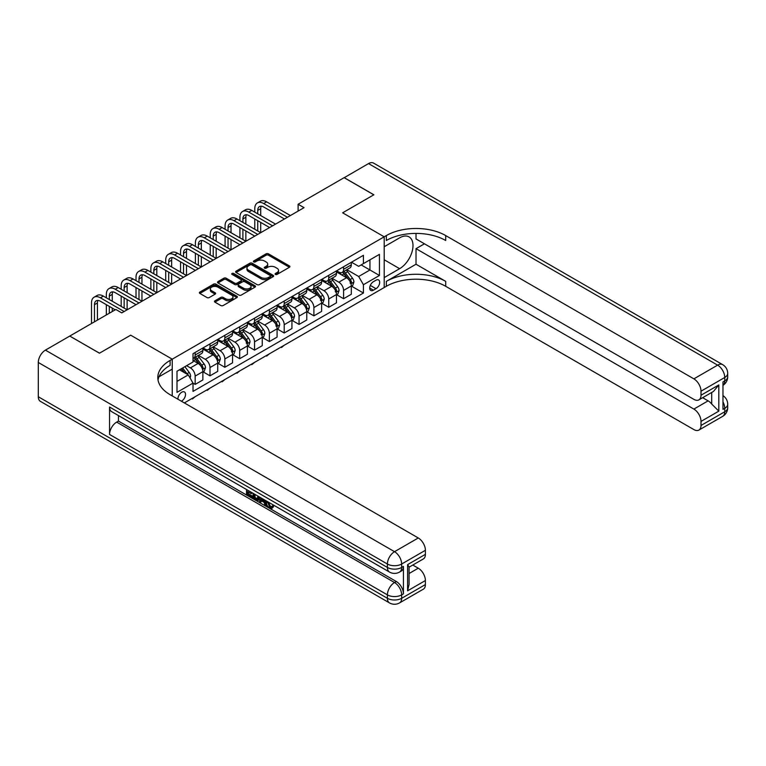 <?xml version="1.0" encoding="UTF-8"?>
<svg xmlns="http://www.w3.org/2000/svg" width="766" height="766" viewBox="0 0 766 766"><rect width="100%" height="100%" fill="white"/><g stroke="black" fill="none" stroke-linecap="round" stroke-linejoin="round"><path stroke-width="1.15" d="M275.406 274.429A1.159 0.67 0 0 0 277.033 274.429L289.414 267.277A1.647 0.948 0 0 0 289.902 266.606A1.647 0.948 0 0 0 289.414 265.936L268.435 253.824A1.647 0.948 0 0 0 266.108 253.824L253.728 260.967A1.159 0.67 0 0 0 253.383 261.445A1.159 0.67 0 0 0 253.728 261.915A1.159 0.67 0 0 0 255.356 261.915L256.955 260.986A5.276 3.045 0 0 1 264.414 260.986L266.166 262.001A5.276 3.045 0 0 1 267.707 264.146A5.276 3.045 0 0 1 266.166 266.3L264.567 267.229A1.159 0.67 0 0 0 264.222 267.698A1.159 0.67 0 0 0 264.567 268.167A1.159 0.67 0 0 0 266.195 268.167L267.794 267.248A5.276 3.045 0 0 1 275.253 267.248L277.005 268.253A5.276 3.045 0 0 1 278.546 270.408A5.276 3.045 0 0 1 277.005 272.562L275.406 273.491A1.159 0.67 0 0 0 275.061 273.96A1.159 0.67 0 0 0 275.406 274.429L275.406 273.491M181.37 401.192A5.372 3.102 120 0 0 181.743 400.991A5.372 3.102 120 0 0 185.248 396.261A5.372 3.102 120 0 0 184.424 391.953A5.372 3.102 120 0 0 181.743 392.221A5.372 3.102 120 0 0 177.961 399.22M214.94 300.789A1.647 0.948 0 0 0 214.461 301.459A1.647 0.948 0 0 0 214.94 302.139L220.828 305.538A1.647 0.948 0 0 0 223.155 305.538L236.914 297.591A1.647 0.948 0 0 0 237.393 296.921A1.647 0.948 0 0 0 236.914 296.25L215.935 284.138A1.647 0.948 0 0 0 213.599 284.138L199.849 292.076A1.647 0.948 0 0 0 199.361 292.746A1.647 0.948 0 0 0 199.849 293.426L206.954 297.524A1.647 0.948 0 0 0 209.29 297.524L215.169 294.125A1.647 0.948 0 0 0 215.658 293.455A1.647 0.948 0 0 0 215.169 292.784L211.646 290.745A4.404 2.547 0 0 1 210.353 288.945A4.404 2.547 0 0 1 213.082 286.599A4.404 2.547 0 0 1 217.879 287.145L231.696 295.121A4.404 2.547 0 0 1 232.988 296.921A4.404 2.547 0 0 1 230.26 299.276A4.404 2.547 0 0 1 225.463 298.721L223.155 297.39A1.647 0.948 0 0 0 220.828 297.39L214.94 300.789L214.94 302.139L220.828 298.759L220.828 297.39M38.3 396.75L387.405 598.294A10.073 5.822 120 0 0 389.492 602.909L40.387 401.355A10.073 5.822 -60 0 1 38.3 396.75L38.3 362.471A10.073 5.822 -60 0 1 45.424 350.129L69.763 336.073L99.456 353.212L130.68 335.182L99.513 353.174L69.83 336.111M69.83 336.035L115.838 309.474L121.775 312.901L304.045 207.672L298.108 204.244L344.116 177.674L373.808 194.813L342.632 212.814L384.197 236.809L172.245 359.177L130.68 335.182L172.245 359.177L170.1 360.413A41.986 24.234 0 0 0 157.806 377.552A41.986 24.234 0 0 0 170.1 394.691L418.274 537.971A10.073 5.822 60 0 1 425.398 550.304L401.652 564.015L401.652 567.443L403.433 566.419A10.073 5.822 60 0 1 401.346 571.034L399.565 572.058A10.073 5.822 -120 0 0 401.652 567.443A10.073 5.822 0 0 1 387.405 567.443L387.405 564.015L38.3 362.471M257.07 284.607A1.647 0.948 0 0 0 259.406 284.607L273.156 276.67A1.647 0.948 0 0 0 273.644 275.99A1.647 0.948 0 0 0 273.156 275.32L252.177 263.207A1.647 0.948 0 0 0 249.85 263.207L236.091 271.145A1.647 0.948 0 0 0 235.612 271.825A1.647 0.948 0 0 0 236.091 272.495L257.07 284.607M232.538 274.678A1.159 0.67 0 0 1 233.707 274.841L233.707 273.472L255.03 285.785A1.647 0.948 0 0 1 255.518 286.455A1.647 0.948 0 0 1 255.03 287.126L241.28 295.073A1.647 0.948 0 0 1 238.954 295.073L217.975 282.96L217.975 281.61A1.647 0.948 0 0 0 217.487 282.281A1.647 0.948 0 0 0 217.975 282.96M217.975 281.61L223.854 278.211A1.647 0.948 0 0 1 226.19 278.211L234.693 283.123A1.647 0.948 0 0 0 237.029 283.123L240.936 280.873A1.647 0.948 0 0 0 241.414 280.203A1.647 0.948 0 0 0 240.936 279.523L232.069 274.41A1.159 0.67 0 0 1 231.734 273.941A1.159 0.67 0 0 1 232.452 273.328A1.159 0.67 0 0 1 233.707 273.472M376.001 280.203L373.387 281.706A5.209 3.007 120 0 0 369.988 286.293A5.209 3.007 120 0 0 370.792 290.467A5.209 3.007 120 0 0 373.387 290.209L376.001 288.705A5.209 3.007 120 0 0 379.4 284.119A5.209 3.007 120 0 0 378.605 279.944A5.209 3.007 120 0 0 376.001 280.203M172.245 395.926L172.245 359.177L172.245 369.116L158.993 376.767M184.357 402.916L386.332 286.302A41.986 24.234 180 0 1 445.707 286.302L693.872 429.582A10.073 5.822 -120 0 0 698.918 430.08A10.073 5.822 -120 0 0 701.005 425.475L724.751 411.763L724.751 408.335L722.97 409.36L722.97 381.937L724.751 380.913L724.751 377.485L701.005 391.196L701.005 395.237L718.814 384.953L718.814 411.141L711.691 404.017L711.691 392.479M344.183 177.645L373.865 194.784L342.632 212.814L384.197 236.809L384.197 287.537L384.197 277.598L399.632 268.684A18.891 10.906 120 0 0 411.974 252.033A18.891 10.906 120 0 0 409.082 236.895A18.891 10.906 120 0 0 399.632 237.833L384.197 246.748L384.197 236.809L386.332 235.574A41.986 24.234 180 0 1 445.707 235.574L693.872 378.854L717.627 365.143L368.523 163.589L344.183 177.712M351.479 262.202L358.67 266.357L363.419 263.609L363.419 255.317L193.022 353.691L193.022 361.992L176.994 371.242L176.994 392.355L193.022 383.105L193.022 391.397L363.419 293.024L363.419 284.722L358.67 276.497L346.864 269.68M363.419 263.609L379.448 254.36L379.448 275.473L363.419 284.722M298.108 204.244L298.108 211.1M361.159 264.912L369.949 269.986L369.949 259.837L379.448 254.36M358.67 276.497L369.949 269.986L379.448 275.473M176.994 381.391L188.273 374.88L179.483 369.806M193.022 383.172L195.158 384.408L195.158 376.106A6.722 3.878 -120 0 0 190.408 367.881L186.607 365.688M195.158 384.408L202.875 379.946L202.875 371.654A6.722 3.878 -120 0 0 198.126 363.429L193.022 360.48M203.057 371.826L209.999 375.838L209.999 367.536A6.722 3.878 -120 0 0 205.25 359.311L198.432 355.376M209.999 375.838L217.716 371.376L217.716 363.084A6.722 3.878 -120 0 0 212.967 354.859L202.875 349.028M217.898 363.256L224.84 367.268L224.84 358.976A6.722 3.878 -120 0 0 220.091 350.742L213.274 346.806M224.84 367.268L232.558 362.806L232.558 354.514A6.722 3.878 -120 0 0 227.808 346.289L217.716 340.458M232.74 354.687L239.691 358.699L239.691 350.407A6.722 3.878 -120 0 0 234.942 342.172L228.115 338.237M239.691 358.699L247.408 354.237L247.408 345.945A6.722 3.878 -120 0 0 242.659 337.72L232.558 331.889M247.581 346.117L254.532 350.129L254.532 341.837A6.722 3.878 -120 0 0 249.783 333.603L242.956 329.667M254.532 350.129L262.25 345.677L262.25 337.375A6.722 3.878 -120 0 0 257.5 329.15L247.408 323.319M262.422 337.547L269.373 341.559L269.373 333.267A6.722 3.878 -120 0 0 264.624 325.033L257.807 321.098M269.373 341.559L277.091 337.107L277.091 328.805A6.722 3.878 -120 0 0 272.342 320.581L262.25 314.749M277.273 328.978L284.215 332.99L284.215 324.698A6.722 3.878 -120 0 0 279.466 316.463L272.648 312.528M284.215 332.99L291.932 328.537L291.932 320.236A6.722 3.878 -120 0 0 287.183 312.011L277.091 306.18M292.114 320.408L299.056 324.42L299.056 316.128A6.722 3.878 -120 0 0 294.307 307.894L287.489 303.958M299.056 324.42L306.773 319.968L306.773 311.666A6.722 3.878 -120 0 0 302.024 303.441L291.932 297.61M306.955 311.839L313.897 315.851L313.897 307.559A6.722 3.878 -120 0 0 309.148 299.324L302.331 295.389M313.897 315.851L321.615 311.398L321.615 303.097A6.722 3.878 -120 0 0 316.865 294.872L306.773 289.041M321.797 303.269L328.748 307.281L328.748 298.989A6.722 3.878 -120 0 0 323.989 290.754L317.172 286.819M328.748 307.281L336.465 302.829L336.465 294.527A6.722 3.878 -120 0 0 331.716 286.302L321.615 280.48M336.638 294.699L343.589 298.711L343.589 290.419A6.722 3.878 -120 0 0 338.84 282.194L332.013 278.25M343.589 298.711L351.307 294.259L351.307 285.957A6.722 3.878 -120 0 0 346.558 277.732L336.465 271.911M336.638 270.771L338.84 272.045A6.722 3.878 -120 0 0 342.191 272.38A6.722 3.878 -120 0 0 343.589 269.297L343.589 266.769M321.797 279.341L323.989 280.615A6.722 3.878 -120 0 0 327.35 280.95A6.722 3.878 -120 0 0 328.748 277.866L328.748 275.329M306.955 287.911L309.148 289.184A6.722 3.878 -120 0 0 312.509 289.519A6.722 3.878 -120 0 0 313.897 286.436L313.897 283.899M292.114 296.48L294.307 297.754A6.722 3.878 -120 0 0 297.668 298.089A6.722 3.878 -120 0 0 299.056 295.006L299.056 292.468M277.273 305.05L279.466 306.323A6.722 3.878 -120 0 0 282.826 306.649A6.722 3.878 -120 0 0 284.215 303.575L284.215 301.038M262.422 313.62L264.624 314.893A6.722 3.878 -120 0 0 267.985 315.219A6.722 3.878 -120 0 0 269.373 312.145L269.373 309.608M247.581 322.189L249.783 323.463A6.722 3.878 -120 0 0 253.134 323.788A6.722 3.878 -120 0 0 254.532 320.715L254.532 318.177M232.74 330.759L234.942 332.032A6.722 3.878 -120 0 0 238.293 332.358A6.722 3.878 -120 0 0 239.691 329.284L239.691 326.747M217.898 339.328L220.091 340.602A6.722 3.878 -120 0 0 223.452 340.927A6.722 3.878 -120 0 0 224.84 337.854L224.84 335.317M203.057 347.898L205.25 349.172A6.722 3.878 -120 0 0 208.611 349.497A6.722 3.878 -120 0 0 209.999 346.423L209.999 343.886M351.479 286.13L363.419 293.024M342.191 272.38L349.909 267.918A6.722 3.878 -120 0 0 351.307 264.845L351.307 262.307M327.35 280.95L335.068 276.488A6.722 3.878 -120 0 0 336.465 273.414L336.465 270.877M312.509 289.519L320.226 285.057A6.722 3.878 -120 0 0 321.615 281.984L321.615 279.446M297.668 298.089L305.385 293.627A6.722 3.878 -120 0 0 306.773 290.553L306.773 288.016M282.826 306.649L290.544 302.197A6.722 3.878 -120 0 0 291.932 299.123L291.932 296.586M267.985 315.219L275.703 310.766A6.722 3.878 -120 0 0 277.091 307.693L277.091 305.155M253.134 323.788L260.861 319.336A6.722 3.878 -120 0 0 262.25 316.262L262.25 313.725M238.293 332.358L246.01 327.905A6.722 3.878 -120 0 0 247.408 324.832L247.408 322.295M223.452 340.927L231.169 336.475A6.722 3.878 -120 0 0 232.558 333.401L232.558 330.864M208.611 349.497L216.328 345.045A6.722 3.878 -120 0 0 217.716 341.971L217.716 339.434M193.022 358.344A6.722 3.878 -120 0 0 193.769 358.067L201.487 353.614A6.722 3.878 -120 0 0 202.875 350.541L202.875 348.003M193.769 358.067A6.722 3.878 -120 0 0 195.158 354.993L195.158 352.456M188.273 374.88L193.022 383.105M275.865 274.592L277.005 273.931A5.276 3.045 0 0 0 278.546 271.777L278.546 270.408M267.707 264.146L267.707 265.524A5.276 3.045 0 0 1 266.166 267.669L265.026 268.33M289.414 265.936L289.414 267.277L268.435 255.193A1.647 0.948 0 0 0 266.108 255.193L254.188 262.077M273.136 276.679L252.177 264.576A1.647 0.948 0 0 0 249.85 264.576L236.119 272.505M270.245 276.459A1.159 0.67 0 0 0 270.58 275.99A1.159 0.67 0 0 0 270.245 275.521L251.832 264.892A1.159 0.67 0 0 0 250.195 264.892L248.51 265.869A5.276 3.045 0 0 0 246.958 268.014A5.276 3.045 0 0 0 248.51 270.168L261.091 277.436A5.276 3.045 0 0 0 268.55 277.436L270.245 276.459L270.245 277.838A1.159 0.67 0 0 0 270.58 277.359L270.58 275.99M246.958 268.014L246.958 269.393A5.276 3.045 0 0 0 248.51 271.547L248.51 270.168M270.245 277.838L268.55 278.814A5.276 3.045 0 0 1 261.091 278.814L248.51 271.547M217.994 282.97L223.854 279.58L223.854 278.211M241.414 280.203L241.414 281.572A1.647 0.948 0 0 1 240.936 282.242L237.029 284.492A1.647 0.948 0 0 1 234.693 284.492L226.19 279.58A1.647 0.948 0 0 0 223.854 279.58M233.707 274.841L255.011 287.145M243.521 288.227A4.404 2.547 0 0 0 248.328 288.772A4.404 2.547 0 0 0 251.056 286.427A4.404 2.547 0 0 0 249.764 284.626L244.89 281.811A1.647 0.948 0 0 0 242.563 281.811L238.657 284.071A1.647 0.948 0 0 0 238.178 284.741A1.647 0.948 0 0 0 238.657 285.412L243.521 288.227L243.521 289.596A4.404 2.547 0 0 0 248.328 290.142A4.404 2.547 0 0 0 251.056 287.796L251.056 286.427M238.178 284.741L238.178 286.111A1.647 0.948 0 0 0 238.657 286.781L238.657 285.412M243.521 289.596L238.657 286.781M232.988 296.921L232.988 298.29A4.404 2.547 0 0 1 230.26 300.645A4.404 2.547 0 0 1 225.463 300.09L223.155 298.759A1.647 0.948 0 0 0 220.828 298.759M210.353 288.945L210.353 290.314A4.404 2.547 0 0 0 211.646 292.114L211.646 290.745M215.169 292.784L215.169 294.125L211.646 292.114M236.886 297.61L215.935 285.507A1.647 0.948 0 0 0 213.599 285.507L199.869 293.435M351.307 286.235L352.733 285.412L353.921 281.984A4.452 2.566 -120 0 0 352.494 278.192L347.649 271.719A12.85 7.421 -120 0 0 346.242 270.044M341.416 274.764A12.85 7.421 -120 0 0 338.792 272.016M350.091 282.999C350.761 283.889 351.23 283.621 351.517 282.175A4.452 2.566 -120 0 0 350.244 279.494L345.389 273.022A12.85 7.421 -120 0 0 343.991 271.346M342.795 272.035A10.667 6.157 60 0 1 344.537 274.017L348.645 279.504M342.565 272.16A12.85 7.421 60 0 1 343.963 273.845L347.19 278.144M284.291 345.217L281.486 347.525L280.892 347.18M281.486 346.835L281.486 347.525M254.772 212.125L254.772 208.697A12.591 7.267 60 0 1 257.376 202.933L260.344 201.219A12.591 7.267 60 0 1 266.645 201.841L290.391 215.552M257.376 202.933A12.591 7.267 60 0 1 263.676 203.555L287.422 217.266M284.454 218.98L263.676 206.983A8.397 4.845 -120 0 0 259.473 206.571A8.397 4.845 -120 0 0 257.74 210.411L257.74 213.838M261.235 206.178A8.397 4.845 -120 0 0 260.708 208.697L260.708 215.552M257.74 220.694L257.74 230.978M260.708 222.408L260.708 232.692L236.953 218.98L233.984 220.694L257.74 234.406M254.772 229.264L254.772 218.98M336.465 294.805L337.883 293.981L339.07 290.553A4.452 2.566 -120 0 0 337.653 286.762L332.798 280.289A12.85 7.421 -120 0 0 331.4 278.604M326.575 283.334A12.85 7.421 -120 0 0 323.941 280.586M335.249 291.568C335.92 292.459 336.389 292.191 336.667 290.745A4.452 2.566 -120 0 0 335.393 288.064L330.548 281.591A12.85 7.421 -120 0 0 329.141 279.916M327.944 280.605A10.667 6.157 60 0 1 329.696 282.587L333.804 288.073M327.724 280.729A12.85 7.421 60 0 1 329.121 282.415L332.348 286.714M269.45 353.787L266.645 356.094L266.051 355.75M266.645 355.405L266.645 356.094M321.615 303.374L323.041 302.551L324.229 299.123A4.452 2.566 -120 0 0 322.812 295.331L317.957 288.859A12.85 7.421 -120 0 0 316.559 287.173M311.733 291.903A12.85 7.421 -120 0 0 309.1 289.155M320.408 300.138C321.069 301.028 321.548 300.76 321.825 299.315A4.452 2.566 -120 0 0 320.552 296.634L315.707 290.161A12.85 7.421 -120 0 0 314.299 288.485M313.103 289.175A10.667 6.157 60 0 1 314.855 291.157L318.962 296.643M312.873 289.299A12.85 7.421 60 0 1 314.28 290.984L317.507 295.283M254.609 362.356L251.794 364.664L251.2 364.319M251.794 363.974L251.794 364.664M306.773 311.944L308.2 311.12L309.387 307.693A4.452 2.566 -120 0 0 307.97 303.901L303.116 297.428A12.85 7.421 -120 0 0 301.718 295.743M296.892 300.473A12.85 7.421 -120 0 0 294.259 297.725M306.371 309.215L306.984 307.884A4.452 2.566 -120 0 0 305.711 305.203L300.856 298.73A12.85 7.421 -120 0 0 299.458 297.045M298.261 297.744A10.667 6.157 60 0 1 300.013 299.726L304.121 305.213M298.031 297.869A12.85 7.421 60 0 1 299.439 299.554L302.656 303.853M239.768 370.926L236.953 373.233L236.359 372.889M236.953 372.544L236.953 373.233M239.921 220.694L239.921 217.266A12.591 7.267 60 0 1 242.535 211.502L245.503 209.788A12.591 7.267 60 0 1 251.794 210.411L275.549 224.122M242.535 211.502A12.591 7.267 60 0 1 248.826 212.125L272.581 225.836M269.613 227.55L248.826 215.552A8.397 4.845 -120 0 0 244.632 215.141A8.397 4.845 -120 0 0 242.889 218.98L242.889 222.408M246.384 214.748A8.397 4.845 -120 0 0 245.857 217.266L245.857 224.122M242.889 229.264L242.889 239.547M245.857 230.978L245.857 241.261L222.111 227.55L219.143 229.264L242.889 242.975M239.921 237.833L239.921 227.55M254.772 236.119L233.984 224.122A8.397 4.845 -120 0 0 229.79 223.71A8.397 4.845 -120 0 0 228.048 227.55L228.048 230.978M231.543 223.318A8.397 4.845 -120 0 0 231.016 225.836L231.016 232.692M228.048 237.833L228.048 248.117M231.016 239.547L231.016 249.831L207.27 236.119L204.302 237.833L228.048 251.545M225.08 246.403L225.08 236.119M225.08 229.264L225.08 225.836A12.591 7.267 60 0 1 227.694 220.072A12.591 7.267 60 0 1 233.984 220.694M227.694 220.072L230.662 218.358A12.591 7.267 60 0 1 236.953 218.98M239.921 244.689L219.143 232.692A8.397 4.845 -120 0 0 214.949 232.28A8.397 4.845 -120 0 0 213.207 236.119L213.207 239.547M216.701 231.887A8.397 4.845 -120 0 0 216.175 234.406L216.175 241.261M213.207 246.403L213.207 256.687M216.175 248.117L216.175 258.401L192.429 244.689L189.461 246.403L213.207 260.114M210.238 254.973L210.238 244.689M210.238 237.833L210.238 234.406A12.591 7.267 60 0 1 212.843 228.641A12.591 7.267 60 0 1 219.143 229.264M212.843 228.641L215.821 226.928A12.591 7.267 60 0 1 222.111 227.55M291.932 320.514L293.359 319.69L294.546 316.262A4.452 2.566 -120 0 0 293.129 312.471L288.275 305.998A12.85 7.421 -120 0 0 286.867 304.313M282.051 309.043A12.85 7.421 -120 0 0 279.418 306.295M291.53 317.785L292.143 316.454A4.452 2.566 -120 0 0 290.869 313.773L286.015 307.3A12.85 7.421 -120 0 0 284.617 305.615M283.42 306.314A10.667 6.157 60 0 1 285.172 308.296L289.28 313.782M283.19 306.438A12.85 7.421 60 0 1 284.588 308.124L287.815 312.423M224.926 379.496L222.111 381.803L221.518 381.458M222.111 381.114L222.111 381.803M225.08 253.259L204.302 241.261A8.397 4.845 -120 0 0 200.108 240.85A8.397 4.845 -120 0 0 198.365 244.689L198.365 248.117M201.86 240.457A8.397 4.845 -120 0 0 201.334 242.975L201.334 249.831M198.365 254.973L198.365 265.256M201.334 256.687L201.334 266.97L177.588 253.259L174.619 254.973L198.365 268.684M195.397 263.542L195.397 253.259M195.397 246.403L195.397 242.975A12.591 7.267 60 0 1 198.001 237.211A12.591 7.267 60 0 1 204.302 237.833M198.001 237.211L200.97 235.497A12.591 7.267 60 0 1 207.27 236.119M416.015 264.232L386.332 281.371A41.986 24.234 180 0 1 445.707 281.371L416.015 264.232L416.015 248.663L424.45 243.799M416.015 233.41L416.015 238.935L693.872 399.354A10.073 5.822 -120 0 0 698.918 399.852A10.073 5.822 -120 0 0 701.005 395.237M718.814 411.141L701.005 421.424L701.005 425.475M701.005 421.424A10.073 5.822 -120 0 0 693.872 409.082L708.129 400.857A10.073 5.822 60 0 1 711.691 404.017M416.015 248.663L693.872 409.082M368.523 163.589A10.073 5.822 -60 0 1 373.559 163.091L722.664 364.645A10.073 5.822 120 0 0 717.627 365.143A10.073 5.822 60 0 1 724.751 377.485A10.073 5.822 180 0 0 727.7 373.368A10.073 10.073 0 0 0 722.664 364.645M701.005 391.196A10.073 5.822 -120 0 0 693.872 378.854M702.642 397.698L708.129 400.857M386.332 235.574L386.332 240.505A41.986 24.234 180 0 1 445.707 240.505L445.707 235.574M698.918 399.852L713.481 391.436L718.814 384.953M268.387 502.094L270.59 506.699L271.423 506.996M267.535 501.644L269.642 507.255L271.03 507.427L272.591 505.799L273.596 506.652L271.806 508.528L269.737 508.26C267.545 506.766 266.444 504.708 266.434 502.065L266.511 501.06M261.723 500.993L260.316 502.707L259.243 502.094L261.043 497.9M265.563 500.514L266.989 505.464L266.032 506.02L264.969 505.397L264.155 502.4L261.12 500.648L260.316 502.707M248.471 492.078L248.471 493.831L252.675 496.253L252.675 497.201L251.727 497.756L246.518 494.75L246.518 489.522M252.215 492.806L251.267 493.697L247.523 491.533L247.523 494.376L248.471 493.831M109.548 407.024L387.405 567.443A10.073 5.822 120 0 0 389.492 572.058L111.635 411.639A10.073 5.822 -60 0 1 109.548 407.024L109.548 434.446A10.073 5.822 -60 0 1 116.671 422.114L118.452 421.08L396.309 581.499A10.073 5.822 60 0 1 403.433 593.842L403.433 566.419M118.452 421.08L118.452 415.574M259.894 497.239L258.908 499.93L257.96 500.485L255.643 500.016L253.096 498.542L253.096 493.314M407.589 564.638L409.063 566.869L409.063 584.487L407.589 590.825L407.589 564.638L425.398 554.354L425.398 550.304M425.398 554.354A10.073 5.822 60 0 1 423.311 558.969L409.063 567.194M412.797 565.04L418.274 568.2A10.073 5.822 60 0 1 425.398 580.542L407.589 590.825M403.433 593.842L401.652 594.866L401.652 598.294L425.398 584.582L425.398 580.542M425.398 584.582A10.073 5.822 60 0 1 423.311 589.198L399.565 602.909A10.073 5.822 -120 0 0 401.652 598.294A10.073 5.822 0 0 1 387.405 598.294L387.405 594.866L109.548 434.446M170.1 360.413L170.1 365.344A41.986 24.234 0 0 0 158.026 380.022M247.523 494.376L251.727 496.808L252.675 496.253M251.727 496.808L251.727 497.756M247.523 490.096L251.688 492.5M251.267 492.739L251.267 493.697M258.87 496.646L257.96 500.485M254.101 493.898L254.101 498.178L257.252 499.413L257.864 496.071M258.937 497.766L259.875 497.23M255.049 494.443L255.049 497.622L258.199 498.867M254.101 498.178L255.049 497.622M255.566 499.02L256.514 498.475M264.241 499.748L266.032 506.02M261.982 498.446L261.426 499.872L263.858 501.28L263.293 499.202M262.585 498.79L262.374 499.327L263.504 499.978M261.426 499.872L262.374 499.327M269.642 507.255L270.59 506.699M267.439 502.649L268.349 502.123M271.633 506.345L272.639 507.197L273.596 506.652M272.639 507.197L271.806 508.528M277.091 329.083L278.518 328.26L279.705 324.832A4.452 2.566 -120 0 0 278.278 321.04L273.433 314.567A12.85 7.421 -120 0 0 272.026 312.882M267.2 317.612A12.85 7.421 -120 0 0 264.576 314.864M275.875 325.847C276.545 326.737 277.014 326.46 277.302 325.023A4.452 2.566 -120 0 0 276.028 322.342L271.174 315.87A12.85 7.421 -120 0 0 269.776 314.184M268.579 314.883A10.667 6.157 60 0 1 270.331 316.865L274.429 322.352M268.349 315.008A12.85 7.421 60 0 1 269.747 316.693L272.974 320.992M210.076 388.065L207.27 390.373L206.676 390.028M207.27 389.683L207.27 390.373M262.25 337.653L263.676 336.829L264.864 333.401A4.452 2.566 -120 0 0 263.437 329.61L258.592 323.137A12.85 7.421 -120 0 0 257.185 321.452M252.359 326.182A12.85 7.421 -120 0 0 249.735 323.434M261.034 334.416C261.704 335.307 262.173 335.029 262.46 333.593A4.452 2.566 -120 0 0 261.187 330.912L256.332 324.439A12.85 7.421 -120 0 0 254.934 322.754M253.738 323.444A10.667 6.157 60 0 1 255.49 325.435L259.588 330.922M253.508 323.578A12.85 7.421 60 0 1 254.906 325.263L258.132 329.562M195.234 396.635L192.429 398.942L191.835 398.598M192.429 398.253L192.429 398.942M247.408 346.222L248.826 345.399L250.013 341.971A4.452 2.566 -120 0 0 248.596 338.179L243.741 331.707A12.85 7.421 -120 0 0 242.343 330.022M237.517 334.752A12.85 7.421 -120 0 0 234.884 332.004M246.192 342.986C246.863 343.877 247.332 343.599 247.619 342.163A4.452 2.566 -120 0 0 246.336 339.482L241.491 333.009A12.85 7.421 -120 0 0 240.084 331.324M238.896 332.013A10.667 6.157 60 0 1 240.639 334.005L244.747 339.491M238.666 332.147A12.85 7.421 60 0 1 240.064 333.832L243.291 338.132M232.558 354.792L233.984 353.969L235.172 350.541A4.452 2.566 -120 0 0 233.754 346.749L228.9 340.276A12.85 7.421 -120 0 0 227.502 338.591M222.676 343.321A12.85 7.421 -120 0 0 220.043 340.573M231.351 351.556C232.012 352.446 232.491 352.168 232.768 350.732A4.452 2.566 -120 0 0 231.495 348.051L226.65 341.579A12.85 7.421 -120 0 0 225.242 339.893M224.045 340.583A10.667 6.157 60 0 1 225.798 342.574L229.905 348.061M223.816 340.717A12.85 7.421 60 0 1 225.223 342.402L228.45 346.701M217.716 363.362L219.143 362.538L220.33 359.11A4.452 2.566 -120 0 0 218.913 355.319L214.059 348.846A12.85 7.421 -120 0 0 212.661 347.161M207.835 351.891A12.85 7.421 -120 0 0 205.202 349.143M217.314 360.633L217.927 359.302A4.452 2.566 -120 0 0 216.654 356.621L211.799 350.148A12.85 7.421 -120 0 0 210.401 348.463M209.204 349.152A10.667 6.157 60 0 1 210.956 351.144L215.064 356.63M208.974 349.286A12.85 7.421 60 0 1 210.382 350.972L213.609 355.271M210.238 261.828L189.461 249.831A8.397 4.845 -120 0 0 185.257 249.419A8.397 4.845 -120 0 0 183.524 253.259L183.524 256.687M187.019 249.027A8.397 4.845 -120 0 0 186.492 251.545L186.492 258.401M183.524 263.542L183.524 273.826M186.492 265.256L186.492 275.54L162.746 261.828L159.778 263.542L183.524 277.254M180.556 272.112L180.556 261.828M180.556 254.973L180.556 251.545A12.591 7.267 60 0 1 183.16 245.781A12.591 7.267 60 0 1 189.461 246.403M183.16 245.781L186.128 244.067A12.591 7.267 60 0 1 192.429 244.689M195.397 270.398L174.619 258.401A8.397 4.845 -120 0 0 170.416 257.989A8.397 4.845 -120 0 0 168.683 261.828L168.683 265.256M172.178 257.596A8.397 4.845 -120 0 0 171.651 260.114L171.651 266.97M168.683 272.112L168.683 282.395M171.651 273.826L171.651 284.109L147.895 270.398L144.927 272.112L168.683 285.823M165.715 280.682L165.715 270.398M165.715 263.542L165.715 260.114A12.591 7.267 60 0 1 168.319 254.35A12.591 7.267 60 0 1 174.619 254.973M168.319 254.35L171.287 252.636A12.591 7.267 60 0 1 177.588 253.259M180.556 278.968L159.778 266.97A8.397 4.845 -120 0 0 155.575 266.558A8.397 4.845 -120 0 0 153.832 270.398L153.832 273.826M157.327 266.166A8.397 4.845 -120 0 0 156.8 268.684L156.8 275.54M153.832 280.682L153.832 290.965M156.8 282.395L156.8 292.679L133.054 278.968L130.086 280.682L153.832 294.393M150.864 289.251L150.864 278.968M150.864 272.112L150.864 268.684A12.591 7.267 60 0 1 153.478 262.92A12.591 7.267 60 0 1 159.778 263.542M153.478 262.92L156.446 261.206A12.591 7.267 60 0 1 162.746 261.828M165.715 287.537L144.927 275.54A8.397 4.845 -120 0 0 140.733 275.128A8.397 4.845 -120 0 0 138.991 278.968L138.991 282.395M142.486 274.735A8.397 4.845 -120 0 0 141.959 277.254L141.959 284.109M138.991 289.251L138.991 299.535M141.959 290.965L141.959 301.249L118.213 287.537L115.245 289.251L138.991 302.963M136.022 297.821L136.022 287.537M136.022 280.682L136.022 277.254A12.591 7.267 60 0 1 138.636 271.49A12.591 7.267 60 0 1 144.927 272.112M138.636 271.49L141.605 269.776A12.591 7.267 60 0 1 147.895 270.398M150.864 296.107L130.086 284.109A8.397 4.845 -120 0 0 125.892 283.698A8.397 4.845 -120 0 0 124.149 287.537L124.149 290.965M127.644 283.305A8.397 4.845 -120 0 0 127.118 285.823L127.118 292.679M124.149 297.821L124.149 308.104M127.118 299.535L127.118 309.818L103.372 296.107L100.403 297.821L124.149 311.532M121.181 306.39L121.181 296.107M121.181 289.251L121.181 285.823A12.591 7.267 60 0 1 123.795 280.059A12.591 7.267 60 0 1 130.086 280.682M123.795 280.059L126.763 278.345A12.591 7.267 60 0 1 133.054 278.968M202.875 371.931L204.302 371.108L205.489 367.68A4.452 2.566 -120 0 0 204.072 363.888L199.217 357.416A12.85 7.421 -120 0 0 197.82 355.73M202.473 369.202L203.086 367.871A4.452 2.566 -120 0 0 201.812 365.19L196.958 358.718A12.85 7.421 -120 0 0 195.56 357.033M194.363 357.722A10.667 6.157 60 0 1 196.115 359.714L200.223 365.2M194.133 357.856A12.85 7.421 60 0 1 195.531 359.541L198.758 363.84M136.022 304.676L115.245 292.679A8.397 4.845 -120 0 0 111.051 292.258A8.397 4.845 -120 0 0 109.308 296.107L109.308 299.535M112.803 291.875A8.397 4.845 -120 0 0 112.276 294.393L112.276 301.249M109.308 306.39L109.308 313.246M112.276 308.104L112.276 311.532M106.34 314.96L106.34 304.676M106.34 297.821L106.34 294.393A12.591 7.267 60 0 1 108.944 288.629A12.591 7.267 60 0 1 115.245 289.251M108.944 288.629L111.913 286.915A12.591 7.267 60 0 1 118.213 287.537M190.054 377.964L190.648 376.25A4.452 2.566 -120 0 0 189.221 372.458L184.893 366.675M187.373 374.354A4.452 2.566 -120 0 0 186.971 373.76L182.643 367.977M181.523 368.628L184.635 372.774M181.216 368.8L183.85 372.324M115.245 309.818L100.403 301.249A8.397 4.845 -120 0 0 96.2 300.827A8.397 4.845 -120 0 0 94.467 304.676L94.467 321.816M97.962 300.444A8.397 4.845 -120 0 0 97.435 302.963L97.435 320.102M91.499 323.53L91.499 302.963A12.591 7.267 60 0 1 94.103 297.198A12.591 7.267 60 0 1 100.403 297.821M94.103 297.198L97.071 295.485A12.591 7.267 60 0 1 103.372 296.107M190.408 367.881L198.126 363.429M205.25 359.311L212.967 354.859M220.091 350.742L227.808 346.289M234.942 342.172L242.659 337.72M249.783 333.603L257.5 329.15M264.624 325.033L272.342 320.581M279.466 316.463L287.183 312.011M294.307 307.894L302.024 303.441M309.148 299.324L316.865 294.872M323.989 290.754L331.716 286.302M338.84 282.194L346.558 277.732M343.589 269.297L351.307 264.845M343.589 290.419L351.307 285.957M328.748 298.989L336.465 294.527M328.748 277.866L336.465 273.414M313.897 307.559L321.615 303.097M313.897 286.436L321.615 281.984M299.056 316.128L306.773 311.666M299.056 295.006L306.773 290.553M284.215 324.698L291.932 320.236M284.215 303.575L291.932 299.123M269.373 333.267L277.091 328.805M269.373 312.145L277.091 307.693M254.532 341.837L262.25 337.375M254.532 320.715L262.25 316.262M239.691 350.407L247.408 345.945M239.691 329.284L247.408 324.832M224.84 358.976L232.558 354.514M224.84 337.854L232.558 333.401M209.999 367.536L217.716 363.084M209.999 346.423L217.716 341.971M195.158 376.106L202.875 371.654M195.158 354.993L202.875 350.541M370.313 285.412L376.001 288.705M369.71 288.083L373.387 290.209M277.005 273.931L277.005 272.562M264.567 268.167L264.567 267.229M266.166 267.669L266.166 266.3M253.728 261.915L253.728 260.967M266.108 255.193L266.108 253.824M268.435 255.193L268.435 253.824M236.091 272.495L236.091 271.145M249.85 264.576L249.85 263.207M252.177 264.576L252.177 263.207M273.156 276.67L273.156 275.32M261.091 278.814L261.091 277.436M268.55 278.814L268.55 277.436M226.19 279.58L226.19 278.211M234.693 284.492L234.693 283.123M237.029 284.492L237.029 283.123M240.936 282.242L240.936 280.873M255.03 287.126L255.03 285.785M223.155 298.759L223.155 297.39M225.463 300.09L225.463 298.721M199.849 293.426L199.849 292.076M213.599 285.507L213.599 284.138M215.935 285.507L215.935 284.138M236.914 297.591L236.914 296.25M350.972 283.755L353.882 282.07M345.389 273.022L347.649 271.719M341.895 275.042L343.963 273.845M350.244 279.494L352.494 278.192M349.89 281.237L351.517 282.175M266.645 201.841L263.676 203.555M260.708 208.697L257.74 210.411M336.13 292.325L339.041 290.64M330.548 281.591L332.798 280.289M327.044 283.611L329.121 282.415M335.393 288.064L337.653 286.762M335.048 289.807L336.667 290.745M321.289 300.894L324.2 299.209M315.707 290.161L317.957 288.859M312.202 292.181L314.28 290.984M320.552 296.634L322.812 295.331M320.198 298.376L321.825 299.315M306.448 309.464L309.359 307.779M300.856 298.73L303.116 297.428M297.361 300.751L299.439 299.554M305.711 305.203L307.97 303.901M305.356 306.946L306.984 307.884M251.794 210.411L248.826 212.125M245.857 217.266L242.889 218.98M231.016 225.836L228.048 227.55M216.175 234.406L213.207 236.119M291.597 318.034L294.517 316.348M286.015 307.3L288.275 305.998M282.52 309.32L284.588 308.124M290.869 313.773L293.129 312.471M290.515 315.515L292.143 316.454M201.334 242.975L198.365 244.689M386.332 281.371L386.332 286.302M445.707 281.371L445.707 286.302M722.97 401.863A10.073 5.822 60 0 1 724.751 408.335A10.073 5.822 180 0 0 727.7 404.218A10.073 10.073 0 0 0 722.97 395.677M722.664 416.369A10.073 10.073 0 0 0 727.7 407.646A10.073 5.822 0 0 1 724.751 411.763A10.073 5.822 60 0 1 722.664 416.369L698.918 430.08M724.751 380.913A10.073 5.822 60 0 1 722.97 385.327A10.073 10.073 0 0 0 727.7 376.795A10.073 5.822 0 0 1 724.751 380.913M384.197 259.77L399.632 268.684M45.424 350.129L394.528 551.683L418.274 537.971M116.671 422.114L394.528 582.533L396.309 581.499M409.063 573.523L418.274 568.2M394.528 551.683A10.073 5.822 120 0 0 387.405 564.015A10.073 5.822 180 0 0 401.652 564.015A10.073 5.822 -120 0 0 394.528 551.683M394.528 582.533A10.073 5.822 120 0 0 387.405 594.866A10.073 5.822 180 0 0 401.652 594.866A10.073 5.822 -120 0 0 394.528 582.533M276.756 326.603L279.676 324.918M271.174 315.87L273.433 314.567M267.679 317.89L269.747 316.693M276.028 322.342L278.278 321.04M275.674 324.085L277.302 325.023M261.915 335.173L264.835 333.488M256.332 324.439L258.592 323.137M252.837 326.46L254.906 325.263M261.187 330.912L263.437 329.61M260.833 332.655L262.46 333.593M247.073 343.743L249.984 342.057M241.491 333.009L243.741 331.707M237.987 335.029L240.064 333.832M246.336 339.482L248.596 338.179M245.991 341.224L247.619 342.163M232.232 352.312L235.143 350.627M226.65 341.579L228.9 340.276M223.145 343.599L225.223 342.402M231.495 348.051L233.754 346.749M231.15 349.794L232.768 350.732M217.391 360.882L220.302 359.197M211.799 350.148L214.059 348.846M208.304 352.168L210.382 350.972M216.654 356.621L218.913 355.319M216.299 358.364L217.927 359.302M186.492 251.545L183.524 253.259M171.651 260.114L168.683 261.828M156.8 268.684L153.832 270.398M141.959 277.254L138.991 278.968M127.118 285.823L124.149 287.537M202.54 369.451L205.46 367.766M196.958 358.718L199.217 357.416M193.463 360.738L195.531 359.541M201.812 365.19L204.072 363.888M201.458 366.933L203.086 367.871M112.276 294.393L109.308 296.107M189.489 376.987L190.619 376.336M186.971 373.76L189.221 372.458M97.435 302.963L94.467 304.676M727.7 404.218L727.7 407.646M727.7 373.368L727.7 376.795M389.492 572.058A10.073 10.073 0 0 0 399.565 572.058M389.492 602.909A10.073 10.073 0 0 0 399.565 602.909"/></g></svg>
